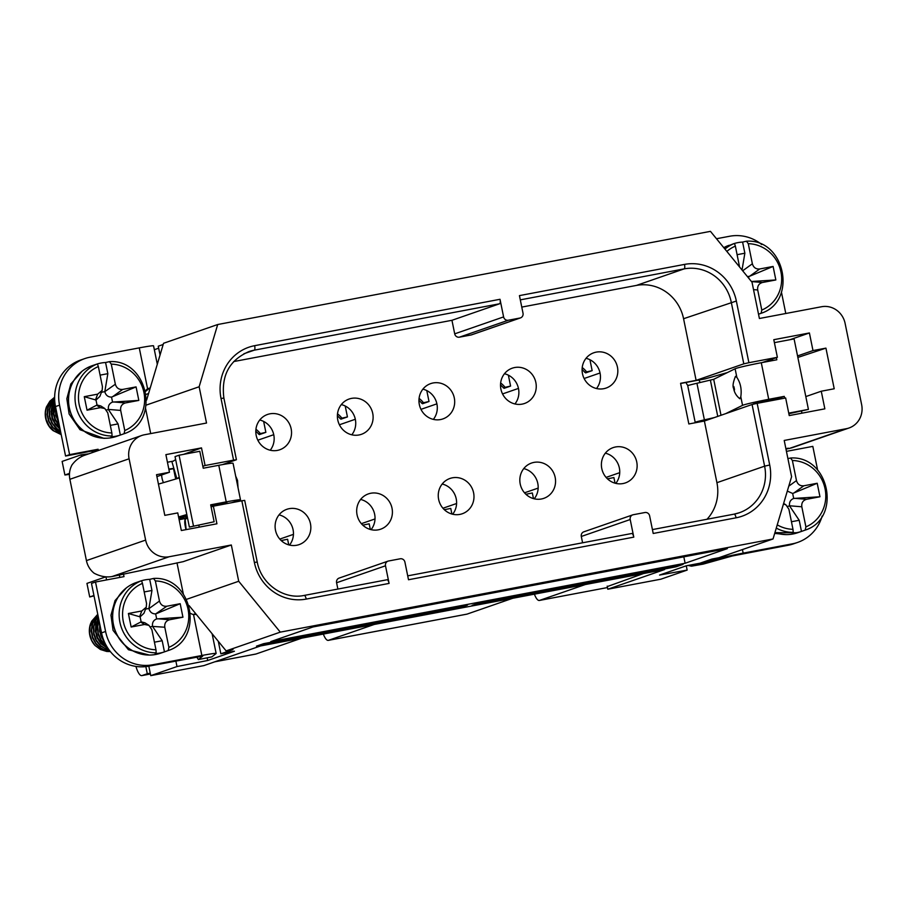 <?xml version="1.0" encoding="UTF-8"?>
<svg xmlns="http://www.w3.org/2000/svg" width="907" height="907" viewBox="0 0 907 907"><rect width="100%" height="100%" fill="white"/><g stroke="black" fill="none" stroke-linecap="round" stroke-linejoin="round"><path stroke-width="1.36" d="M607.18 586.137L607.803 589.221L664.593 569.551L260.615 645.931L203.837 665.613L150.743 675.647L176.99 666.554L207.692 660.5L234.437 651.237L220.843 653.8L232.963 649.605L226.126 650.897L189.098 605.581M176.865 478.681L171.82 461.402M146.617 400.078L163.543 343.288L217.703 324.525L710.453 231.353L752.016 282.224L759.397 318.493L821.549 306.736A20.759 19.75 70.9 0 1 845.109 323.391L861.65 404.703A20.759 19.75 70.9 0 1 849.031 427.991A20.759 19.75 70.9 0 1 846.367 428.694L784.215 440.451L791.596 476.719L773.036 538.962L280.286 632.134L226.126 650.897M785.961 449.022L788.319 448.194L785.881 448.659M686.27 565.809L687.143 570.095L660.897 579.188L607.803 589.221M146.22 394.341L148.567 393.536M797.854 357.449L825.937 348.129L834.213 388.774L821.266 391.223L824.848 408.842L789.237 415.576L785.655 397.958L757.164 403.343L769.714 465.008A45.679 43.445 -109.1 0 1 736.087 517.806L653.21 533.475L649.627 515.856A4.15 3.945 70.9 0 0 644.922 512.523L633.267 514.722A4.15 3.945 70.9 0 0 630.206 519.53L581.308 536.468L582.589 542.783M779.181 397.969L779.419 399.137M304.287 595.411L387.04 579.766A4.15 1.27 79.3 0 1 387.096 579.754A4.15 1.27 79.3 0 1 389.08 583.416L306.215 599.085A45.679 43.445 -109.1 0 1 254.379 562.442L241.84 500.789L213.349 506.174L216.932 523.793L181.332 530.527L177.749 512.909L164.802 515.357L156.526 474.701L169.473 472.252L165.89 454.634L201.501 447.899L205.084 465.518L233.564 460.132L221.025 398.479A45.679 43.445 -109.1 0 1 254.652 345.68L500.018 299.287L503.6 316.906A4.15 3.945 70.9 0 0 508.317 320.228L519.972 318.028A4.15 3.945 70.9 0 0 523.022 313.232L519.439 295.614L684.524 264.402A45.679 43.445 -109.1 0 1 736.348 301.033L748.899 362.698L777.378 357.313L773.796 339.694L809.407 332.96L812.989 350.578L825.937 348.129M631.805 533.486L407.708 575.854L631.748 533.497A4.15 1.27 79.3 0 1 631.805 533.486A4.15 1.27 79.3 0 1 633.789 537.137L630.206 519.53M389.08 583.416L385.498 565.798A4.15 3.945 70.9 0 1 388.547 561.002L400.202 558.791A4.15 3.945 70.9 0 1 404.919 562.125L408.501 579.743L633.789 537.137M217.703 324.525L199.143 386.756L146.265 405.089M86.426 560.605L145.63 540.084A20.759 19.75 70.9 0 0 169.19 556.739L112.003 576.557C106.198 577.544 100.246 576.421 94.124 573.224A20.759 19.75 -109.1 0 1 86.426 560.605L69.873 479.293A20.759 19.75 -109.1 0 1 72.072 464.815C75.598 460.189 79.725 457.037 84.464 455.325L141.707 435.496A20.759 19.75 70.9 0 1 144.372 434.782L206.524 423.036L199.143 386.756M141.707 435.496A20.759 19.75 70.9 0 0 129.089 458.783L69.873 479.293M145.63 540.084L129.089 458.783M169.19 556.739L231.33 544.994L183.237 561.66L112.003 576.557M186.615 599.312L238.711 581.262L231.33 544.994M238.711 581.262L280.286 632.134M622.984 483.556A18.684 17.766 70.9 0 0 625.377 482.921A18.684 17.766 70.9 0 0 636.056 459.452A18.684 17.766 70.9 0 0 613.143 447.616A18.684 17.766 70.9 0 0 602.078 469.837A18.684 17.766 70.9 0 0 622.984 483.556M605.332 453.171A18.684 17.766 -109.1 0 1 615.808 483.386M296.691 545.254A18.684 17.766 70.9 0 0 299.095 544.619A18.684 17.766 70.9 0 0 309.763 521.14A18.684 17.766 70.9 0 0 286.85 509.303A18.684 17.766 70.9 0 0 275.796 531.536A18.684 17.766 70.9 0 0 296.691 545.254M279.05 514.87A18.684 17.766 -109.1 0 1 289.514 545.084M459.838 514.405A18.684 17.766 -109.1 0 1 438.943 500.687A18.684 17.766 -109.1 0 1 449.997 478.454A18.684 17.766 -109.1 0 1 472.91 490.29A18.684 17.766 -109.1 0 1 462.23 513.77A18.684 17.766 -109.1 0 1 459.838 514.405M442.197 484.021A18.684 17.766 -109.1 0 1 452.661 514.235M541.411 498.986A18.684 17.766 70.9 0 0 543.803 498.351A18.684 17.766 70.9 0 0 554.483 474.871A18.684 17.766 70.9 0 0 531.57 463.035A18.684 17.766 70.9 0 0 520.516 485.268A18.684 17.766 70.9 0 0 541.411 498.986M523.758 468.59A18.684 17.766 -109.1 0 1 534.234 498.805M378.264 529.835A18.684 17.766 70.9 0 0 380.657 529.189A18.684 17.766 70.9 0 0 391.336 505.721A18.684 17.766 70.9 0 0 368.423 493.884A18.684 17.766 70.9 0 0 357.369 516.117A18.684 17.766 70.9 0 0 378.264 529.835M360.623 499.44A18.684 17.766 -109.1 0 1 371.088 529.654M150.743 675.647L148.816 666.146M183.293 593.824L176.99 562.839M773.036 538.962L718.877 557.726L712.04 559.018L699.921 563.224L686.327 565.787L659.582 575.061L687.143 570.095M704.388 421.029L716.927 482.683L764.612 466.164L752.073 404.499L704.388 421.029L688.844 423.966L680.579 383.31L696.111 380.373L743.797 363.843L731.257 302.19A41.529 39.489 70.9 0 0 684.139 268.88L520.301 299.866M736.348 301.033L683.572 318.72L696.111 380.373M683.572 318.72A41.529 39.489 70.9 0 0 636.453 285.41L684.139 268.88A4.15 1.27 79.3 0 0 684.524 264.402M521.774 307.088L636.453 285.41M520.505 317.892L471.595 334.83A4.15 3.945 -109.1 0 1 471.062 334.978L519.972 318.028M508.317 320.228L459.407 337.177L471.062 334.978M459.407 337.177A4.15 3.945 -109.1 0 1 454.702 333.844L503.6 316.906M233.7 361.564L451.947 320.296L454.702 333.844M385.498 565.798L336.588 582.748L337.88 589.062M336.588 582.748A4.15 3.945 -109.1 0 1 339.116 578.088L388.015 561.138M581.308 536.468A4.15 3.945 -109.1 0 1 583.836 531.819L632.735 514.87M706.995 519.269A41.529 39.489 70.9 0 0 716.927 482.683M603.688 388.706A18.684 17.766 -109.1 0 1 582.782 374.988A18.684 17.766 -109.1 0 1 593.847 352.755A18.684 17.766 -109.1 0 1 616.749 364.591A18.684 17.766 -109.1 0 1 606.08 388.071A18.684 17.766 -109.1 0 1 603.688 388.706M277.395 450.405A18.684 17.766 -109.1 0 1 256.5 436.675A18.684 17.766 -109.1 0 1 267.554 414.454A18.684 17.766 -109.1 0 1 290.467 426.29A18.684 17.766 -109.1 0 1 279.787 449.759A18.684 17.766 -109.1 0 1 277.395 450.405M358.968 434.975A18.684 17.766 -109.1 0 1 338.073 421.256A18.684 17.766 -109.1 0 1 349.127 399.023A18.684 17.766 -109.1 0 1 372.04 410.86A18.684 17.766 -109.1 0 1 361.36 434.34A18.684 17.766 -109.1 0 1 358.968 434.975M440.541 419.556A18.684 17.766 70.9 0 0 442.933 418.909A18.684 17.766 70.9 0 0 453.613 395.441A18.684 17.766 70.9 0 0 430.7 383.604A18.684 17.766 70.9 0 0 419.635 405.826A18.684 17.766 70.9 0 0 440.541 419.556M522.115 404.125A18.684 17.766 -109.1 0 1 501.208 390.407A18.684 17.766 -109.1 0 1 512.274 368.174A18.684 17.766 -109.1 0 1 535.175 380.01A18.684 17.766 -109.1 0 1 524.507 403.49A18.684 17.766 -109.1 0 1 522.115 404.125M241.84 500.789L244.697 500.381L257.237 562.034L254.379 562.442M752.073 404.499L757.164 403.343M175.867 661.033L176.99 666.554M193.327 614.47L195.697 613.654M683.073 564.369L675.998 566.818L472.071 605.377L479.134 602.928L683.073 564.369M467.49 605.128L263.552 643.687L256.488 646.147L460.416 607.588L467.49 605.128M727.357 548.61L685.125 563.247L270.796 641.589L313.028 626.952L727.357 548.61M785.972 449.124L791.777 447.831L849.031 427.991M460.416 607.588L460.2 606.511M685.125 563.247L683.821 556.841M675.998 566.818L675.783 565.753M220.843 653.8L218.304 641.317M207.692 660.5L207.147 657.813M789.918 339.717L809.407 332.96M797.548 355.929L812.989 350.578M156.911 476.606L169.473 472.252M167.432 462.23L173.294 461.13L175.641 459.577M183.543 454.362L201.501 447.899M805.813 396.574L821.266 391.223M801.55 411.325L801.935 413.173M163.181 344.49L158.26 346.202L160.051 355M158.668 348.197L154.337 349.694M500.018 299.287A4.15 1.27 79.3 0 1 499.632 303.766L451.947 320.296M748.899 362.698L743.797 363.843M222.317 464.645L236.239 459.815L233.564 460.132M150.698 433.591L145.608 408.592M259.753 420.009A18.684 17.766 -109.1 0 1 270.218 450.223M341.315 404.59A18.684 17.766 -109.1 0 1 351.791 434.804M422.889 389.16A18.684 17.766 -109.1 0 1 433.365 419.374M504.462 373.741A18.684 17.766 -109.1 0 1 514.938 403.955M586.035 358.31A18.684 17.766 -109.1 0 1 596.511 388.525M185.822 517.512L187.318 516.99M202.851 466.289L205.084 465.518M762.356 362.517L777.378 357.313M179.223 477.195L177.069 478.624M680.613 383.491L705.351 378.82L727.357 372.573M186.15 529.609L185.153 519.394L187.5 517.852M211.116 506.945L213.349 506.174M198.86 525.289L199.234 527.137M173.543 468.454A20.759 0.896 168.5 0 0 168.827 469.055M173.543 468.681L174.983 475.767L174.518 471.459M686.021 382.471A6.916 2.12 -100.7 0 0 687.619 385.124L688.674 385.35A20.759 0.896 -11.5 0 1 696.939 383.276L713.696 379.307L735.112 368.764A20.759 0.896 -11.5 0 1 761.279 362.721L776.811 359.784L776.381 357.653M174.983 475.767A6.916 2.12 -100.7 0 0 175.901 478.964M179.132 519.7L185.663 518.464L185.153 519.235A6.916 2.12 -100.7 0 0 185.187 525.901L185.946 529.654M145.528 390.758A6.916 6.587 -109.1 0 1 147.603 388.865L149.496 388.162A20.759 0.896 -11.5 0 1 150.199 388.037M157.296 364.251L153.555 345.839A20.759 0.896 168.5 0 0 139.27 347.88L90.122 357.177A41.529 39.489 -109.1 0 0 84.793 358.594L80.746 359.988A41.529 39.489 -109.1 0 0 55.497 406.574L65.565 456.028L94.045 450.643L94.305 451.913M55.497 406.574L59.545 405.168A41.529 39.489 -109.1 0 1 84.793 358.594M59.545 405.168L69.601 454.634L98.092 449.248L98.353 450.518M788.262 545.243L732.334 555.968L703.186 564.12L691.474 566.183L719.534 558.338A20.759 0.896 -11.5 0 1 743.162 553.134L792.31 543.837A41.529 39.489 -109.1 0 0 797.638 542.42L793.591 543.826A41.529 39.489 -109.1 0 1 788.262 545.243L792.31 543.837M822.15 516.038A41.529 39.489 -109.1 0 1 797.638 542.42M817.638 470.087L812.819 446.38L786.437 451.369M781.449 292.167L785.779 313.505M761.71 244.539A41.529 39.489 70.9 0 0 729.727 236.239L716.485 238.734M196.785 657.076L198.35 659.57L202.715 656.112L148.657 666.18A41.529 39.489 70.9 0 1 101.539 632.871L105.586 631.476L95.518 582.011L124.01 576.625L123.454 573.916M105.586 631.476A41.529 39.489 70.9 0 0 152.705 664.774L201.853 655.489A20.759 0.896 168.5 0 1 216.138 653.448L212.125 633.766M196.252 614.334A20.759 0.896 -11.5 0 0 195.538 614.47L193.508 614.504A6.916 6.587 -109.1 0 1 190.583 613.325M607.271 586.58L643.573 573.519M92.015 451.028L92.344 452.604M585.31 584.539L539.529 600.4L607.475 587.555L539.348 600.457A13.843 4.24 -100.7 0 0 539.529 600.4M150.245 673.164L147.285 673.742L145.834 666.6M135.948 666.418A13.843 4.24 -100.7 0 0 141.843 675.613A13.843 4.24 -100.7 0 0 142.025 675.568L147.285 673.742M301.748 638.154L255.967 654.015A13.843 4.24 79.3 0 1 255.785 654.072A13.843 4.24 79.3 0 1 255.593 654.094M374.262 624.447L328.481 640.308L467.026 614.118A13.843 4.24 79.3 0 1 466.833 614.164A13.843 4.24 79.3 0 1 466.652 614.186M512.806 598.246L467.026 614.118M323.346 634.072A13.843 4.24 -100.7 0 0 328.3 640.365A13.843 4.24 -100.7 0 0 328.481 640.308M534.393 594.164A13.843 4.24 -100.7 0 0 539.348 600.457M500.517 384.942L504.077 388.321L510.584 386.076L508.362 375.158M510.584 386.076L503.17 387.754M500.653 382.992A23.877 22.709 -109.1 0 1 504.927 387.142M582.09 369.523L585.65 372.902L592.146 370.646L589.935 359.728M592.146 370.646L584.743 372.323M582.226 367.562A23.877 22.709 -109.1 0 1 586.5 371.711M337.381 415.791L340.93 419.17L347.438 416.925L345.216 406.007M347.438 416.925L340.023 418.592M337.506 413.841A23.877 22.709 -109.1 0 1 341.78 417.991M418.943 400.372L422.503 403.751L429.011 401.495L426.789 390.577M429.011 401.495L421.596 403.173M419.079 398.411A23.877 22.709 -109.1 0 1 423.354 402.561M281.204 540.572L287.61 539.246L288.755 544.88M281.737 541.048A23.877 22.709 70.9 0 0 281.964 540.311M525.924 494.292L532.33 492.966L533.475 498.612M526.445 494.78A23.877 22.709 70.9 0 0 526.672 494.032M444.351 509.723L450.756 508.396L451.901 514.031M444.872 510.199A23.877 22.709 70.9 0 0 445.099 509.462M362.777 525.142L369.183 523.815L370.328 529.461M363.31 525.618A23.877 22.709 70.9 0 0 363.537 524.881M255.808 431.21L259.368 434.6L265.864 432.344L263.642 421.426M265.864 432.344L258.45 434.022M255.933 429.26A23.877 22.709 -109.1 0 1 260.207 433.41M607.497 478.873L613.903 477.547L615.048 483.193M608.019 479.35A23.877 22.709 70.9 0 0 608.246 478.613M101.539 632.871L91.482 583.416L95.518 582.011M119.837 577.408L119.293 574.698M69.499 473.386L64.896 474.985L62.13 461.414L81.131 454.826L88.829 453.817M81.494 456.618L81.131 454.826M64.896 474.985L69.454 474.384M93.943 595.491L89.714 596.965L86.947 583.394L105.87 576.829M105.949 576.841L106.573 579.924M89.714 596.965L94.022 595.888M185.663 518.464A20.759 0.896 168.5 0 0 185.969 518.237A20.759 0.896 168.5 0 0 184.03 518.248L178.94 518.793M163.509 482.626A6.916 2.12 79.3 0 1 162.036 478.216A6.916 2.12 79.3 0 1 161.627 474.973M186.094 529.121L185.187 525.901M198.35 659.57L211.875 656.872L216.081 653.539A20.759 0.896 168.5 0 0 216.138 653.448M65.565 456.028L69.601 454.634M94.045 450.643L98.092 449.248M148.635 388.4L147.796 388.752M146.945 389.296L148.408 389.137L145.653 391.336M189.37 527.08L175.04 456.606L179.076 455.212L199.801 451.289L203.247 468.227L218.78 465.291L226.228 501.877L210.685 504.825L214.131 521.763L189.37 527.08L214.131 521.763M179.076 455.212L193.418 525.675M178.577 516.967L186.819 514.53M218.224 505.256L226.943 502.603L210.809 505.437M158.442 484.123L179.382 477.944M231.319 502.773L238.473 500.664A20.759 0.896 168.5 0 0 240.502 499.848L233.065 463.262A20.759 0.896 168.5 0 0 218.78 465.291M240.502 499.848A20.759 0.896 168.5 0 0 226.228 501.877M178.838 518.282L187.091 515.845M101.425 392.289L104.804 391.643L107.842 373.661L100.087 375.135M110.314 425.372L118.069 423.909L108.455 409.59L106.436 409.975M98.353 366.564L102.434 386.665L102.162 390.361L97.673 394.148L84.283 396.676L87.038 410.191L100.416 407.662L104.815 408.513L107.763 412.855L111.856 432.956A34.602 32.913 -109.1 0 1 79.192 404.658A34.602 32.913 -109.1 0 1 98.353 366.564L97.412 363.911A37.368 35.543 70.9 0 0 75.791 405.429A37.368 35.543 70.9 0 0 112.083 436.006L111.073 436.8A37.368 35.543 70.9 0 0 120.336 435.054L118.069 423.909M97.446 363.911A37.368 35.543 70.9 0 1 105.575 362.517L107.842 373.661M125.449 402.935L138.828 400.406L112.559 402.084C109.35 403.366 107.967 405.803 108.421 409.42L120.676 410.418C120.246 406.495 121.833 404 125.449 402.935L113.738 401.971M100.779 405.962L97.026 405.021L96.006 400.044L84.283 396.676M61.166 434.43L54.114 431.04L49.261 426.052L46.234 419.748L45.35 412.866L46.461 406.88A20.759 19.75 -109.1 0 0 50.883 428.626L52.935 430.542L61.211 434.657M46.461 406.88L49.896 401.166L54.635 397.255L50.769 401.2L47.822 407.232L47.017 414.046L48.456 420.848L51.982 426.88L57.22 431.46L60.928 433.263M54.635 398.32L51.37 402.776L49.25 409.216L49.341 416.12L51.654 422.707L55.928 428.229L60.576 431.505M54.681 399.976L52.289 404.556L51.041 411.268L52.039 418.138L55.18 424.385L60.123 429.294M54.873 402.47L53.547 406.472L53.184 413.354L55.078 420.054L59.533 426.403M55.452 406.325L55.701 415.406L58.683 422.209M58.467 421.154L56.336 416.279L55.644 407.243M59.409 425.78L55.894 420.871L53.694 414.25L53.706 407.345L54.93 403.048M60.032 428.83L56.166 425.088L52.742 418.989L51.404 412.175L52.323 405.384L54.703 400.361M60.497 431.142L57.073 428.784L52.538 423.478L49.919 417.005L49.488 410.1L51.291 403.547L54.635 398.57M60.871 432.968L53.025 427.537L49.216 421.687L47.459 414.941L47.924 408.093L50.577 401.892L54.635 397.402M49.409 411.007L49.828 418.116L52.198 423.444L54.873 426.641M51.438 410.304L51.291 414.057L52.617 419.703L56.88 425.927M58.331 420.497L56.291 415.531L55.962 408.808M59.227 424.907L55.406 419.465L53.864 413.864L55.214 405.032M59.805 427.707L55.1 423.138L52.527 417.912L51.744 412.186L52.833 406.608L54.908 402.776M97.412 363.911L92.049 365.748A37.368 35.543 -109.1 0 0 90.949 366.156A37.368 35.543 -109.1 0 0 70.905 413.275A37.368 35.543 -109.1 0 0 116.515 436.38C108.863 438.954 101.153 438.875 93.387 436.165C82.458 431.947 74.862 424.193 70.621 412.9C67.98 405.157 67.719 397.413 69.85 389.647C73.49 377.902 80.882 369.943 92.049 365.748M105.575 362.517L109.543 361.632M138.828 400.406L136.084 386.892L122.694 389.42C118.93 389.749 116.481 388.015 115.348 384.228L111.266 364.126A34.602 32.913 -109.1 0 1 143.93 392.425A34.602 32.913 -109.1 0 1 124.769 430.519L124.089 433.727L120.336 435.054M124.769 430.519L120.676 410.418M112.083 436.006L111.856 432.956M115.348 384.228L104.804 391.643M109.418 361.644L111.266 364.126M136.084 386.892L111.55 397.107L112.559 402.084M87.038 410.191L97.026 405.021M104.838 391.824C105.836 395.327 108.069 397.085 111.55 397.107M96.006 400.044L99.872 396.404M150.551 626.794L152.569 626.408L162.183 640.727L154.428 642.19M144.202 591.942L151.957 590.48L148.918 608.461L145.539 609.096M151.957 590.48L149.689 579.335A37.368 35.543 -109.1 0 0 141.56 580.729L142.456 583.382A34.602 32.913 70.9 0 0 123.295 621.476A34.602 32.913 70.9 0 0 155.97 649.775L151.877 629.673L148.929 625.331L144.53 624.481L131.152 627.009L141.129 621.839L144.893 622.78M155.97 649.775L156.197 652.813L155.188 653.618A37.368 35.543 -109.1 0 0 164.45 651.872L162.183 640.727M156.775 613.495L180.187 603.699L166.809 606.239L155.653 613.914C152.183 613.903 149.95 612.146 148.952 608.642L159.462 601.046C160.596 604.833 163.045 606.568 166.809 606.239M131.152 627.009L128.397 613.495L141.787 610.967L146.265 607.18L146.549 603.484L142.456 583.382M97.786 614.402L92.593 620.15L90.054 626.578L89.725 633.551L91.618 640.274L94.997 645.444A20.759 19.75 70.9 0 1 90.575 623.687L91.72 621.17L97.763 614.288M110.382 651.611L101.108 648.652L96.017 644.106L92.593 638.063L91.256 631.204L92.151 624.299L95.201 618.121L97.922 615.082M109.543 650.546L100.915 646.351L96.437 641.124L93.806 634.673L93.364 627.701L95.156 620.989L98.16 616.238M108.33 648.868L100.949 643.743L97.162 637.95L95.382 631.193L95.836 624.231L98.489 617.848M106.641 646.215L101.233 640.886L98.205 634.617L97.31 627.678L98.954 620.139M104.248 641.498L101.799 637.802L99.6 631.17L99.691 623.755M99.883 624.696L99.827 630.014L101.709 636.737L103.715 640.195M99.056 620.66L97.741 626.522L98.296 633.483L101.017 639.9L106.266 645.557M98.557 618.2L96.459 623.109L95.677 630.025L97.128 636.861L100.632 642.848L108.069 648.482M98.205 616.488L95.961 619.946L93.852 626.544L93.965 633.517L96.278 640.104L100.518 645.557L106.198 649.253L109.362 650.296M97.956 615.263L92.831 623.188L91.607 630.036L92.627 636.952L95.745 643.165L100.643 647.972L106.709 650.841L110.257 651.453M99.056 644.049L95.394 639.118L93.659 633.562L93.67 628.37M101.051 643.324L96.493 636.204L95.689 627.678M103.92 640.705L100.892 635.762L99.577 630.082L99.725 626.272M100.201 626.249L100.258 631.623L103.307 639.118M98.976 620.229L96.414 626.193L96.085 632.009L97.616 637.632L100.813 642.428L106.856 646.578M94.997 645.444L100.416 649.503L106.709 651.464L110.348 651.566M140.426 581.092L141.526 580.729A37.368 35.543 -109.1 0 0 119.905 622.247A37.368 35.543 -109.1 0 0 156.197 652.813M180.187 603.699L182.942 617.213L169.564 619.753C165.947 620.819 164.36 623.313 164.791 627.236L168.883 647.337A34.602 32.913 70.9 0 0 188.044 609.232A34.602 32.913 70.9 0 0 155.369 580.945L153.532 578.462L149.689 579.335M164.45 651.872L168.192 650.546L168.883 647.337M155.369 580.945L159.462 601.046M168.214 650.546C204.982 638.891 192.318 575.922 153.668 578.439L153.532 578.462M164.791 627.236L152.569 626.408M182.942 617.213L156.673 618.903L155.653 613.914M128.397 613.495L140.12 616.862L141.129 621.839M143.975 613.223L140.12 616.862M152.535 626.227C152.081 622.621 153.464 620.184 156.673 618.903M149.394 655.069L128.42 649.707L113.069 630.388L110.96 615.184L115.042 600.581L126.356 587.895M708.492 419.601L696.123 421.936L695.284 422.775M696.123 421.936A20.759 0.896 -11.5 0 1 704.388 419.862L714.331 417.583M700.363 382.482A6.916 2.12 79.3 0 1 698.968 380.022M691.474 566.183L688.152 565.446M788.739 413.116L808.42 409.386L794.09 338.923L774.397 342.642M808.42 409.386L788.863 413.728M772.651 360.567L772.345 359.059M752.742 404.307L755.962 402.719L764.68 400.701L780.224 397.765L780.462 398.944M780.224 397.765L784.26 396.37L784.623 398.15M725.736 413.626L742.55 405.35A20.759 0.896 -11.5 0 1 768.728 399.307L784.26 396.37M735.384 376.462L736.858 377.357C740.554 382.969 741.869 389.432 740.804 396.756L739.783 398.717M737.108 254.686L744.862 253.212L742.028 269.991M744.862 253.212L742.595 242.078A37.368 35.543 -109.1 0 0 734.466 243.461L735.373 246.114A34.602 32.913 70.9 0 0 726.858 251.432M749.681 276.227L773.104 266.443L759.715 268.971L749.681 276.227L747.459 276.646M773.104 266.443L775.848 279.957L762.47 282.485C758.853 283.551 757.266 286.045 757.696 289.968L761.789 310.069A34.602 32.913 70.9 0 0 780.95 271.975A34.602 32.913 70.9 0 0 748.286 243.677L752.368 263.778C753.502 267.565 755.95 269.3 759.715 268.971M758.524 314.196L761.098 313.289L761.789 310.069M733.332 243.824L734.432 243.461A37.368 35.543 -109.1 0 0 724.92 249.062M748.286 243.677L746.438 241.194L742.595 242.078M739.568 266.987L735.373 246.114M761.12 313.278C797.899 301.623 785.224 238.654 746.586 241.183L746.438 241.194M775.848 279.957L751.415 281.487M748.933 278.438L748.57 276.658M791.448 521.74L799.203 520.278L789.589 505.959L787.571 506.344M776.267 528.112A37.368 35.543 70.9 0 0 793.217 532.364L792.208 533.169A37.368 35.543 70.9 0 0 801.471 531.423L799.203 520.278M806.572 499.303L819.962 496.764L793.693 498.453C790.485 499.734 789.101 502.172 789.555 505.777L801.811 506.786C801.38 502.863 802.967 500.369 806.572 499.303L794.872 498.34M819.962 496.764L817.207 483.261L803.829 485.789C800.065 486.118 797.616 484.383 796.482 480.597L792.389 460.495A34.602 32.913 -109.1 0 1 825.064 488.794A34.602 32.913 -109.1 0 1 805.904 526.888L801.811 506.786M805.904 526.888L805.212 530.096L801.471 531.423M787.911 458.602L790.677 458.001C829.338 455.473 842.013 518.441 805.235 530.096M783.467 503.975L785.95 504.882L788.897 509.224L792.99 529.325A34.602 32.913 -109.1 0 1 777.242 524.847M790.553 458.012L792.389 460.495M793.217 532.364L792.99 529.325M817.207 483.261L792.673 493.476L793.693 498.453M787.31 491.084L792.673 493.476M774.691 533.395L786.63 534.62M361.371 523.668L375.022 518.94M524.507 492.818L538.168 488.091M442.945 508.237L456.595 503.51M279.798 539.087L293.449 534.359M606.08 477.399L619.742 472.66M769.714 465.008L764.612 466.164A41.529 39.489 70.9 0 1 739.364 512.738L734.103 514.144A4.15 1.27 -100.7 0 0 734.046 514.156A41.529 39.489 70.9 0 0 739.364 512.738M789.181 448.512L846.367 428.694M736.087 517.806A4.15 1.27 -100.7 0 0 734.103 514.144L652.428 529.586L734.046 514.156M306.215 599.085A4.15 1.27 -100.7 0 0 304.23 595.423A4.15 1.27 -100.7 0 0 304.174 595.434M254.652 345.68A4.15 1.27 79.3 0 1 254.266 350.17L243.915 353.753M499.632 303.766L254.266 350.17A41.529 39.489 70.9 0 0 248.937 351.587C229.414 360.09 221.059 375.589 223.882 398.071L221.025 398.479M502.546 393.933L518.464 388.411M339.411 424.782L355.317 419.261M257.837 440.201L273.744 434.691M420.984 409.352L436.891 403.842M584.119 378.502L600.037 372.992M687.619 385.124L695.261 422.696M147.603 388.865L139.27 347.88M742.436 549.563L743.162 553.134M193.508 614.504L201.853 655.489M142.025 675.568L150.403 673.98M214.834 661.793L255.967 654.015M184.03 518.248L183.736 516.831M168.929 469.554L173.611 468.67M148.657 666.18L152.705 664.774M97.673 394.148L95.484 399.919M112.661 396.676L122.694 389.42M96.561 405.225L100.416 407.662M144.53 624.481L140.676 622.043M140.619 581.024L136.163 582.566A37.368 35.543 70.9 0 0 135.064 582.963A37.368 35.543 70.9 0 0 115.019 630.093A37.368 35.543 70.9 0 0 160.63 653.187L165.085 651.645M157.852 618.789L169.564 619.753M139.599 616.737L141.787 610.967M704.388 419.862L696.939 383.276M719.534 558.338L719.376 557.556M733.808 388.4C733.128 381.949 735.634 394.262 733.808 388.4M761.279 362.721L768.728 399.307M740.804 396.756L742.55 405.35M735.112 368.764L736.858 377.357M713.696 379.307L721.008 415.27M710.396 380.192L717.754 416.392M729.069 245.298A37.368 35.543 70.9 0 0 723.775 247.656L733.525 243.756M757.696 289.968L753.524 289.628M742.674 270.785L752.368 263.778M751.506 281.589L762.47 282.485M802.105 531.196L797.65 532.738A37.368 35.543 -109.1 0 1 774.929 532.613M796.482 480.597L788.773 486.163M793.795 493.045L803.829 485.789M723.106 374.67A41.529 12.709 -100.7 0 0 722.698 373.899M387.096 579.754L304.23 595.423C283.868 599.901 261.159 584.029 257.237 562.034M236.421 459.724L223.882 398.071M466.833 614.164L328.3 640.365M255.785 654.072L214.744 661.827M150.415 673.992L141.843 675.613M185.969 518.237L185.572 516.287M235.684 476.141L237.521 480.347L238.042 487.705M120.982 434.827L116.515 436.38M104.895 408.569L100.847 405.996M102.196 390.259L99.906 396.314M124.1 433.727C160.879 422.072 148.204 359.104 109.566 361.632M82.242 371.076L70.825 383.967L66.835 398.717L69.125 414.023L80.009 429.714L103.897 438.342L105.518 438.262M146.31 607.078L144.009 613.132M149.009 625.377L144.95 622.814M136.163 582.566C128.556 585.276 122.536 590.106 118.125 597.044C112.139 607.123 110.971 617.916 114.633 629.413C117.343 637.133 121.935 643.38 128.409 648.154C138.533 655.126 149.27 656.804 160.63 653.187M735.464 376.337C733.049 382.391 732.448 386.45 733.672 388.513C733.774 388.922 734.228 394.25 739.863 398.763M786.029 504.927L783.637 503.419M797.65 532.738L774.918 532.67"/></g></svg>
